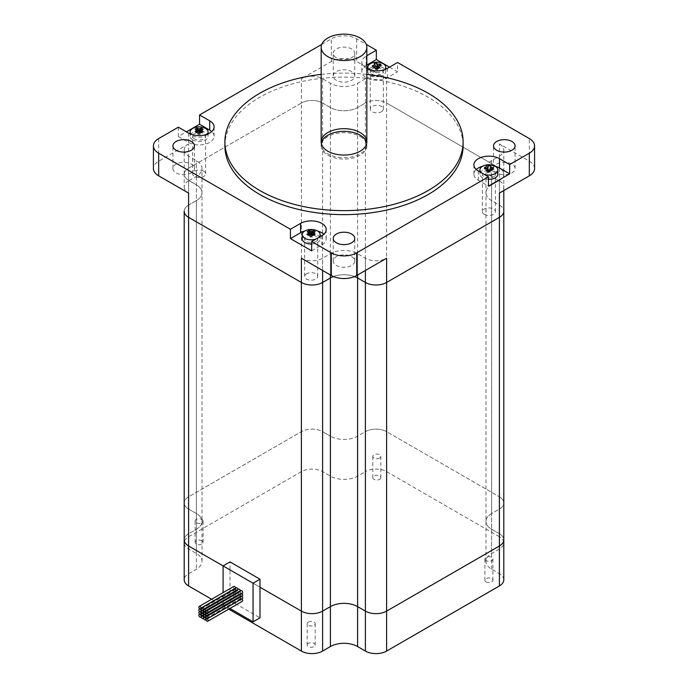 <?xml version="1.0" encoding="UTF-8"?>
<svg xmlns="http://www.w3.org/2000/svg" width="688" height="688" viewBox="0 0 688 688"><rect width="100%" height="100%" fill="white"/><g stroke="black" fill="none" stroke-linecap="round" stroke-linejoin="round"><path stroke-width="0.52" stroke-dasharray="3.44 2.58" d="M321.287 143.207A22.833 13.184 0 0 0 321.167 144.54A22.833 13.184 0 0 0 327.858 153.863A22.833 13.184 0 0 0 352.738 156.718A22.833 13.184 0 0 0 366.833 144.54A22.833 13.184 0 0 0 366.713 143.207M184.203 150.036A15.007 8.66 0 0 0 188.598 156.159L196.39 160.657A19.247 11.111 180 0 1 202.023 168.508A19.247 11.111 180 0 1 196.39 176.369L188.598 180.858L188.598 205.093A15.007 8.66 0 0 0 184.203 211.225A15.007 8.66 180 0 1 188.598 205.093L196.39 200.604A19.247 11.111 0 0 0 202.023 192.743A19.247 11.111 0 0 0 196.39 184.891L188.598 180.394A15.007 8.66 180 0 1 184.203 174.27L184.203 150.036A15.007 8.66 0 0 1 188.598 143.904L188.598 168.147A15.007 8.66 0 0 0 184.203 174.27A15.007 8.66 180 0 1 188.598 168.147L301.387 103.028A15.007 8.66 180 0 1 322.612 103.028L330.395 107.517A19.247 11.111 0 0 0 357.605 107.517L365.388 103.028L365.388 78.793A15.007 8.66 0 0 1 386.613 78.793L386.613 103.028A15.007 8.66 0 0 0 365.388 103.028A15.007 8.66 180 0 1 386.613 103.028L499.402 168.147A15.007 8.66 180 0 1 503.797 174.27A15.007 8.66 0 0 0 499.402 168.147L499.402 143.904L529.321 161.181L529.321 138.546M499.402 156.159L499.402 180.394A15.007 8.66 0 0 0 503.797 174.27A15.007 8.66 180 0 1 499.402 180.394L491.61 184.891A19.247 11.111 0 0 0 485.977 192.743A19.247 11.111 0 0 0 491.61 200.604L499.402 205.093A15.007 8.66 180 0 1 503.797 211.225A15.007 8.66 0 0 0 499.402 205.093L499.402 180.858L491.61 176.369A19.247 11.111 180 0 1 485.977 168.508A19.247 11.111 180 0 1 491.61 160.657L499.402 156.159A15.007 8.66 0 0 0 503.797 150.036A15.007 8.66 0 0 0 499.402 143.904M354.578 276.542A19.247 11.111 0 0 0 333.422 276.542A19.247 11.111 0 0 1 354.578 276.542M188.598 180.858A15.007 8.66 0 0 0 184.203 186.981L184.203 174.27A15.007 8.66 0 0 0 188.598 180.394L188.598 156.159M322.612 471.624L322.612 431.677L330.395 436.175L322.612 431.677A15.007 8.66 0 0 0 301.387 431.677L301.387 103.028L188.598 168.147L188.598 496.796A15.007 8.66 0 0 0 184.203 502.919A15.007 8.66 180 0 1 188.598 496.796L301.387 431.677A15.007 8.66 180 0 1 322.612 431.677L322.612 103.028A15.007 8.66 0 0 0 301.387 103.028L301.387 78.793A15.007 8.66 0 0 1 322.612 78.793L322.612 103.028L330.395 107.517A19.247 11.111 0 0 0 357.605 107.517L365.388 103.028L365.388 431.677A15.007 8.66 180 0 1 386.613 431.677A15.007 8.66 0 0 0 365.388 431.677L357.605 436.175A19.247 11.111 180 0 1 330.395 436.175A19.247 11.111 0 0 0 357.605 436.175L365.388 431.677L365.388 471.624L357.605 476.122A19.247 11.111 180 0 1 330.395 476.122L322.612 471.624A15.007 8.66 0 0 0 301.387 471.624L188.598 536.743A15.007 8.66 0 0 0 184.203 542.866A15.007 8.66 0 0 0 188.598 548.99L196.39 553.487A19.247 11.111 180 0 1 202.023 561.348A19.247 11.111 180 0 1 196.39 569.2L188.598 573.697A15.007 8.66 0 0 0 184.203 579.821M381.419 111.748A6.527 3.767 0 0 0 383.336 109.082A6.527 3.767 0 0 0 379.303 105.608A6.527 3.767 0 0 0 372.199 106.425A6.527 3.767 0 0 0 370.282 109.082A6.527 3.767 0 0 0 374.315 112.565A6.527 3.767 0 0 0 381.419 111.748M484.292 214.346A6.527 3.767 0 0 0 491.404 215.163A6.527 3.767 0 0 0 495.429 211.689A6.527 3.767 0 0 0 493.52 209.023A6.527 3.767 0 0 0 486.407 208.206A6.527 3.767 0 0 0 482.383 211.689A6.527 3.767 0 0 0 484.292 214.346M306.581 273.738A6.527 3.767 0 0 0 304.664 276.404A6.527 3.767 0 0 0 308.697 279.887A6.527 3.767 0 0 0 315.801 279.07A6.527 3.767 0 0 0 317.718 276.404A6.527 3.767 0 0 0 313.685 272.921A6.527 3.767 0 0 0 306.581 273.738M203.708 171.14A6.527 3.767 0 0 0 196.596 170.323A6.527 3.767 0 0 0 192.571 173.806A6.527 3.767 0 0 0 194.48 176.463A6.527 3.767 0 0 0 201.593 177.28A6.527 3.767 0 0 0 205.617 173.806A6.527 3.767 0 0 0 203.708 171.14M386.613 78.793L356.685 61.516A17.94 10.354 0 0 0 331.315 61.516L301.387 78.793M321.735 44.402L331.315 38.872A17.94 10.354 180 0 1 356.685 38.872L366.265 44.402M389.494 67.14L397.569 71.801L397.569 62.479M499.402 193.113A15.007 8.66 0 0 0 503.797 186.981A15.007 8.66 0 0 0 499.402 180.858M301.387 258.224A15.007 8.66 0 0 0 322.612 258.224L330.395 253.734A19.247 11.111 180 0 1 357.605 253.734L365.388 258.224A15.007 8.66 0 0 0 386.613 258.224M184.203 186.981A15.007 8.66 0 0 0 188.598 193.113M365.388 78.793L357.605 83.282A19.247 11.111 180 0 1 330.395 83.282L322.612 78.793M188.598 143.904L158.679 161.181A17.94 10.354 0 0 0 153.424 168.508M178.338 127.194L178.338 136.516L186.414 131.855M191.316 172.903A10.767 6.218 180 0 1 176.085 172.903A10.767 6.218 180 0 1 172.937 168.508A10.767 6.218 180 0 1 183.705 162.291A10.767 6.218 180 0 1 194.463 168.508A10.767 6.218 180 0 1 191.316 172.903M336.389 80.358A10.767 6.218 180 0 1 333.233 75.964A10.767 6.218 180 0 1 344 69.746A10.767 6.218 180 0 1 354.767 75.964A10.767 6.218 180 0 1 348.119 81.7A10.767 6.218 180 0 1 336.389 80.358M534.576 168.508A17.94 10.354 0 0 0 529.321 161.181M496.684 164.114A10.767 6.218 180 0 1 508.415 162.764A10.767 6.218 180 0 1 515.063 168.508A10.767 6.218 180 0 1 508.415 174.253A10.767 6.218 180 0 1 496.684 172.903A10.767 6.218 180 0 1 493.537 168.508A10.767 6.218 180 0 1 496.684 164.114M351.611 256.658A10.767 6.218 180 0 1 354.767 261.053A10.767 6.218 180 0 1 348.119 266.798A10.767 6.218 180 0 1 336.389 265.448A10.767 6.218 180 0 1 333.233 261.053A10.767 6.218 180 0 1 339.881 255.317A10.767 6.218 180 0 1 351.611 256.658M372.199 68.869A6.527 3.767 0 0 0 370.282 71.535A6.527 3.767 0 0 0 376.809 75.302A6.527 3.767 0 0 0 383.336 71.535A6.527 3.767 0 0 0 379.303 68.052A6.527 3.767 0 0 0 372.199 68.869M366.833 65.042L366.197 65.412A15.007 8.66 0 0 0 361.802 71.535A15.007 8.66 0 0 0 371.064 79.533A15.007 8.66 0 0 0 387.421 77.658L397.569 71.801M366.833 68.68A15.007 8.66 180 0 1 361.802 62.212A15.007 8.66 180 0 1 366.197 56.089L366.833 55.719M493.52 171.475A6.527 3.767 0 0 0 486.407 170.658A6.527 3.767 0 0 0 482.383 174.133A6.527 3.767 0 0 0 488.901 177.9A6.527 3.767 0 0 0 495.429 174.133A6.527 3.767 0 0 0 493.52 171.475M495.274 166.29A15.007 8.66 0 0 0 482.537 166.29M476.259 169.472A15.007 8.66 0 0 0 473.903 174.133A15.007 8.66 0 0 0 478.298 180.265L488.446 186.121M315.801 241.514A6.527 3.767 0 0 0 317.718 238.848A6.527 3.767 0 0 0 311.191 235.09A6.527 3.767 0 0 0 304.664 238.848A6.527 3.767 0 0 0 308.697 242.331A6.527 3.767 0 0 0 315.801 241.514M311.655 250.836L321.803 244.98A15.007 8.66 0 0 0 326.198 238.848A15.007 8.66 0 0 0 323.842 234.195M317.564 231.005A15.007 8.66 0 0 0 304.818 231.005M336.389 57.715A10.767 6.218 180 0 1 333.233 53.32A10.767 6.218 180 0 1 344 47.111A10.767 6.218 180 0 1 354.767 53.32A10.767 6.218 180 0 1 348.119 59.065A10.767 6.218 180 0 1 336.389 57.715M224.899 145.873A119.101 68.757 180 0 1 344 77.108A119.101 68.757 180 0 1 463.101 145.873M194.48 138.916A6.527 3.767 180 0 1 192.571 136.25A6.527 3.767 180 0 1 199.099 132.483A6.527 3.767 180 0 1 205.617 136.25A6.527 3.767 180 0 1 201.593 139.733A6.527 3.767 180 0 1 194.48 138.916M178.338 136.516L188.486 142.373A15.007 8.66 0 0 0 204.835 144.256A15.007 8.66 0 0 0 214.097 136.25A15.007 8.66 0 0 0 211.741 131.589M321.167 74.39A119.101 68.757 180 0 1 366.833 74.39M198.729 131.262L200.939 132.982L200.939 132.423M201.214 132.664L199.099 134.048L199.099 131.012L200.019 133.584L203.063 131.597M198.17 134.65L199.099 134.048L198.17 134.65L197.25 132.982L199.099 134.117L199.099 131.915L197.25 132.982L195.134 129.155M196.974 132.664L200.019 134.65L199.099 134.048L200.019 133.584M195.134 131.597L197.25 132.982L197.25 132.423M198.17 133.584L199.46 131.262M203.063 129.155L200.019 134.65M207.26 134.194A8.97 5.177 180 0 1 192.752 135.717A8.97 5.177 180 0 1 190.929 134.194M192.752 139.913A8.97 5.177 180 0 1 190.129 136.25A8.97 5.177 180 0 1 199.099 131.073A8.97 5.177 180 0 1 208.068 136.25A8.97 5.177 180 0 1 202.53 141.031A8.97 5.177 180 0 1 192.752 139.913M489.71 170.177L490.381 170.228L490.381 168.741M488.532 170.727L489.091 171.26L491.86 169.042M486.21 168.491L487.431 169.661M487.637 170.65L487.431 171.51L488.901 172L488.17 170.693M492.978 169.351L488.721 172.748L489.091 171.26M488.721 172.748L484.464 168.655M490.011 168.68L490.011 171.716L490.381 170.228L488.901 172L490.011 171.716L487.431 171.51L487.431 170.641M487.009 170.607L487.611 171.897L487.732 170.658M487.611 171.897L490.191 172.112L489.589 170.822M490.802 165.903L490.191 172.112M484.197 174.348A8.97 5.177 180 0 1 481.265 172.654M488.446 179.31A8.97 5.177 180 0 1 487.637 179.258A8.97 5.177 180 0 1 479.932 174.133A8.97 5.177 180 0 1 488.901 168.956A8.97 5.177 180 0 1 497.871 174.133M310.83 233.86L313.031 235.588L313.031 235.021M313.307 235.262L311.191 236.646L311.191 233.61L312.111 236.19L315.156 234.195M310.271 237.257L311.191 236.646L310.271 237.257L309.342 235.588L311.191 236.724L311.191 234.522L309.342 235.588L307.226 231.753M309.075 235.262L312.111 237.257L311.191 236.646L312.111 236.19M307.226 234.195L309.342 235.588L309.342 235.021M310.271 236.19L311.552 233.86M315.156 231.753L312.111 237.257M318.828 237.377A8.97 5.177 180 0 1 315.895 239.063M302.221 238.848A8.97 5.177 180 0 1 311.191 233.671A8.97 5.177 180 0 1 320.161 238.848A8.97 5.177 180 0 1 311.655 244.025M373.894 66.934L375.132 67.82L376.714 67.484M375.132 66.469L375.132 67.82L376.362 68.697L376.964 68.009M378.486 66.272L379.071 65.601M381.298 65.506L377.265 70.107L375.132 67.82L376.035 69.23L373.223 67.226M377.265 70.107L376.362 68.697M377.248 68.207L376.809 69.402L378.486 68.714L378.047 68.026M378.486 67.94L378.486 68.714L376.035 69.23L376.035 66.194M377.076 68.25L375.588 69.66L374.1 63.588M375.588 69.66L378.03 69.144L379.518 67.725M377.772 68.086L378.03 69.144M384.979 69.479A8.97 5.177 180 0 1 379.914 72.197A8.97 5.177 180 0 1 368.639 69.479M379.914 76.394A8.97 5.177 180 0 1 367.839 71.535A8.97 5.177 180 0 1 376.809 66.358A8.97 5.177 180 0 1 385.779 71.535A8.97 5.177 180 0 1 379.914 76.394M386.613 471.624L386.613 431.677L499.402 496.796A15.007 8.66 180 0 1 503.797 502.919A15.007 8.66 0 0 0 499.402 496.796L499.402 168.147L386.613 103.028L386.613 431.677L499.402 496.796L499.402 536.743L386.613 471.624A15.007 8.66 0 0 0 365.388 471.624M491.61 160.657L491.61 184.891L499.402 180.394L499.402 509.043A15.007 8.66 0 0 0 503.797 502.919A15.007 8.66 180 0 1 499.402 509.043L491.61 513.54A19.247 11.111 0 0 0 485.977 521.392A19.247 11.111 180 0 1 491.61 513.54L491.61 184.891A19.247 11.111 0 0 0 485.977 192.743A19.247 11.111 0 0 0 491.61 200.604L499.402 205.093L499.402 533.742A15.007 8.66 180 0 1 503.797 539.874A15.007 8.66 0 0 0 499.402 533.742L491.61 529.253A19.247 11.111 180 0 1 485.977 521.392A19.247 11.111 0 0 0 491.61 529.253L499.402 533.742L499.402 573.697L491.61 569.2A19.247 11.111 180 0 1 485.977 561.348A19.247 11.111 180 0 1 491.61 553.487L499.402 548.99A15.007 8.66 0 0 0 503.797 542.866A15.007 8.66 0 0 0 499.402 536.743M229.904 608.459L223.084 604.52L230.007 600.529L230.007 569.896L259.987 587.208L223.084 565.906L230.007 569.896L230.007 561.907M196.39 176.369L196.39 200.604L188.598 205.093L188.598 533.742A15.007 8.66 0 0 0 184.203 539.874A15.007 8.66 180 0 1 188.598 533.742L196.39 529.253A19.247 11.111 0 0 0 202.023 521.392A19.247 11.111 180 0 1 196.39 529.253L196.39 200.604A19.247 11.111 0 0 0 202.023 192.743A19.247 11.111 0 0 0 196.39 184.891L188.598 180.394L188.598 509.043A15.007 8.66 180 0 1 184.203 502.919A15.007 8.66 0 0 0 188.598 509.043L196.39 513.54A19.247 11.111 180 0 1 202.023 521.392A19.247 11.111 0 0 0 196.39 513.54L188.598 509.043L188.598 548.99M486.072 560.617A4.008 2.313 180 0 1 484.894 558.983A4.008 2.313 180 0 1 488.901 556.661A4.008 2.313 180 0 1 492.918 558.983A4.008 2.313 180 0 1 490.441 561.116A4.008 2.313 180 0 1 486.072 560.617M486.072 581.928A4.008 2.313 0 0 0 490.441 582.426A4.008 2.313 0 0 0 492.918 580.285A4.008 2.313 0 0 0 488.901 577.972A4.008 2.313 0 0 0 484.894 580.285A4.008 2.313 0 0 0 486.072 581.928M379.647 458.019A4.008 2.313 180 0 1 375.278 458.518A4.008 2.313 180 0 1 372.801 456.376A4.008 2.313 180 0 1 376.809 454.063A4.008 2.313 180 0 1 380.817 456.376A4.008 2.313 180 0 1 379.647 458.019M379.647 479.321A4.008 2.313 0 0 0 380.817 477.687A4.008 2.313 0 0 0 376.809 475.374A4.008 2.313 0 0 0 372.801 477.687A4.008 2.313 0 0 0 375.278 479.828A4.008 2.313 0 0 0 379.647 479.321M201.928 519.457A4.008 2.313 180 0 1 203.106 521.1A4.008 2.313 180 0 1 199.099 523.413A4.008 2.313 180 0 1 195.082 521.1A4.008 2.313 180 0 1 197.559 518.958A4.008 2.313 180 0 1 201.928 519.457M201.928 540.768A4.008 2.313 0 0 0 197.559 540.261A4.008 2.313 0 0 0 195.082 542.402A4.008 2.313 0 0 0 199.099 544.715A4.008 2.313 0 0 0 203.106 542.402A4.008 2.313 0 0 0 201.928 540.768M308.353 622.064A4.008 2.313 180 0 1 312.722 621.556A4.008 2.313 180 0 1 315.199 623.698A4.008 2.313 180 0 1 311.191 626.011A4.008 2.313 180 0 1 307.183 623.698A4.008 2.313 180 0 1 308.353 622.064M308.353 643.366A4.008 2.313 0 0 0 307.183 645A4.008 2.313 0 0 0 311.191 647.322A4.008 2.313 0 0 0 315.199 645A4.008 2.313 0 0 0 312.722 642.867A4.008 2.313 0 0 0 308.353 643.366M230.007 600.529L259.987 617.841M211.646 599.257L228.751 609.129M503.797 579.821A15.007 8.66 0 0 0 499.402 573.697M223.084 604.52L223.084 592.652M188.598 536.743L188.598 496.796L301.387 431.677L301.387 471.624M499.402 548.99L499.402 509.043L491.61 513.54L491.61 553.487M188.598 573.697L188.598 533.742L196.39 529.253L196.39 569.2M203.476 609.852L238.074 589.874A1.634 0.937 -120 0 0 239.226 591.869A1.634 0.937 -120 0 0 240.043 591.955A1.634 0.937 -120 0 0 240.379 591.207A1.634 0.937 -120 0 0 241.531 593.202A1.634 0.937 -120 0 0 242.348 593.28M240.723 590.459A1.634 0.937 -120 0 0 240.379 591.207L205.781 611.176L240.379 591.207A1.634 0.937 -120 0 0 240.31 590.7M238.409 589.126A1.634 0.937 -120 0 0 238.074 589.874A1.634 0.937 -120 0 0 238.005 589.367M233.8 586.468A1.634 0.937 -120 0 0 233.55 587.767A1.634 0.937 -120 0 0 234.617 589.212A1.634 0.937 -120 0 0 235.434 589.289A1.634 0.937 -120 0 0 235.769 588.541L201.171 608.519L235.769 588.541A1.634 0.937 -120 0 0 236.921 590.536A1.634 0.937 -120 0 0 237.738 590.622A1.634 0.937 -120 0 0 238.074 589.874M236.104 587.793A1.634 0.937 -120 0 0 235.769 588.541A1.634 0.937 -120 0 0 235.692 588.034M205.781 613.842L240.379 593.873A1.634 0.937 -120 0 0 239.226 591.869A1.634 0.937 -120 0 0 238.409 591.792A1.634 0.937 -120 0 0 238.074 592.54A1.634 0.937 -120 0 0 239.226 594.535A1.634 0.937 -120 0 0 240.043 594.613A1.634 0.937 -120 0 0 240.379 593.873A1.634 0.937 -120 0 0 241.531 595.868A1.634 0.937 -120 0 0 242.348 595.946M203.476 612.509L238.074 592.54A1.634 0.937 -120 0 0 236.921 590.536A1.634 0.937 -120 0 0 236.104 590.459A1.634 0.937 -120 0 0 235.769 591.207A1.634 0.937 -120 0 0 234.617 589.212A1.634 0.937 -120 0 0 233.8 589.126A1.634 0.937 -120 0 0 233.55 590.433A1.634 0.937 -120 0 0 234.617 591.869A1.634 0.937 -120 0 0 235.434 591.955A1.634 0.937 -120 0 0 235.769 591.207A1.634 0.937 -120 0 0 236.921 593.202A1.634 0.937 -120 0 0 237.738 593.288A1.634 0.937 -120 0 0 238.074 592.54M201.171 611.176L235.769 591.207L201.171 611.176M206.942 615.837L241.531 595.868A1.634 0.937 -120 0 0 240.723 595.782A1.634 0.937 -120 0 0 240.379 596.53A1.634 0.937 -120 0 0 239.226 594.535A1.634 0.937 -120 0 0 238.409 594.458A1.634 0.937 -120 0 0 238.074 595.197A1.634 0.937 -120 0 0 239.226 597.201A1.634 0.937 -120 0 0 240.043 597.279A1.634 0.937 -120 0 0 240.379 596.53A1.634 0.937 -120 0 0 241.531 598.526A1.634 0.937 -120 0 0 242.348 598.612M241.944 593.52A1.634 0.937 -120 0 0 241.531 593.202A1.634 0.937 -120 0 0 240.723 593.125A1.634 0.937 -120 0 0 240.379 593.873M205.781 616.508L240.379 596.53M203.476 615.175L238.074 595.197A1.634 0.937 -120 0 0 236.921 593.202A1.634 0.937 -120 0 0 236.104 593.125A1.634 0.937 -120 0 0 235.769 593.873A1.634 0.937 -120 0 0 234.617 591.869A1.634 0.937 -120 0 0 233.8 591.792A1.634 0.937 -120 0 0 233.55 593.099A1.634 0.937 -120 0 0 234.617 594.535A1.634 0.937 -120 0 0 235.434 594.613A1.634 0.937 -120 0 0 235.769 593.873A1.634 0.937 -120 0 0 236.921 595.868A1.634 0.937 -120 0 0 237.738 595.946A1.634 0.937 -120 0 0 238.074 595.197M201.171 613.842L235.769 593.873L201.171 613.842M206.942 618.503L241.531 598.526A1.634 0.937 -120 0 0 240.723 598.448A1.634 0.937 -120 0 0 240.379 599.196A1.634 0.937 -120 0 0 239.226 597.201A1.634 0.937 -120 0 0 238.409 597.115A1.634 0.937 -120 0 0 238.074 597.863A1.634 0.937 -120 0 0 238.788 599.506A1.634 0.937 -120 0 0 240.043 599.945A1.634 0.937 -120 0 0 240.379 599.196A1.634 0.937 -120 0 0 241.092 600.839A1.634 0.937 -120 0 0 242.348 601.278M205.781 619.174L240.379 599.196M203.476 617.841L238.074 597.863A1.634 0.937 -120 0 0 236.921 595.868A1.634 0.937 -120 0 0 236.104 595.782A1.634 0.937 -120 0 0 235.769 596.53A1.634 0.937 -120 0 0 234.617 594.535A1.634 0.937 -120 0 0 233.8 594.458A1.634 0.937 -120 0 0 233.8 596.341A1.634 0.937 -120 0 0 235.434 597.279A1.634 0.937 -120 0 0 235.769 596.53A1.634 0.937 -120 0 0 236.483 598.173A1.634 0.937 -120 0 0 237.738 598.612A1.634 0.937 -120 0 0 238.074 597.863M201.171 616.508L235.769 596.53L201.171 616.508M360.142 136.551A22.833 13.184 180 0 1 366.833 145.873A22.833 13.184 180 0 1 344 159.057A22.833 13.184 180 0 1 321.167 145.873A22.833 13.184 180 0 1 335.262 133.696A22.833 13.184 180 0 1 360.142 136.551M356.685 38.872L356.685 61.516M365.388 258.224L365.388 270.479M322.612 270.479L322.612 258.224M330.395 274.976L330.395 253.734M330.395 476.122L330.395 83.282M158.679 138.546L158.679 161.181M331.315 61.516L331.315 38.872M196.39 553.487L196.39 160.657M357.605 476.122L357.605 83.282M491.61 569.2L491.61 176.369M357.605 274.976L357.605 253.734M366.197 56.089L366.197 65.412M387.421 68.336L387.421 77.658M478.298 170.942L478.298 180.265M321.803 235.657L321.803 244.98M188.486 133.051L188.486 142.373M321.167 145.873L321.167 144.54M366.833 145.873L366.833 144.54M503.797 150.036L503.797 542.866M503.797 190.576L503.797 186.981M202.023 561.348L202.023 168.508M485.977 561.348L485.977 168.508M383.336 109.082L383.336 71.535M370.282 109.082L370.282 71.535M361.802 62.212L361.802 71.535M495.429 211.689L495.429 174.133M482.383 211.689L482.383 174.133M473.903 164.81L473.903 174.133M317.718 276.404L317.718 238.848M304.664 276.404L304.664 238.848M326.198 229.534L326.198 238.848M205.617 173.806L205.617 136.25M192.571 173.806L192.571 136.25M214.097 126.927L214.097 136.25M194.463 168.508L194.463 145.873M172.937 168.508L172.937 145.873M354.767 75.964L354.767 53.32M333.233 75.964L333.233 53.32M354.767 261.053L354.767 238.418M333.233 261.053L333.233 238.418M515.063 168.508L515.063 145.873M493.537 168.508L493.537 145.873M190.129 133.876L190.129 136.25M208.068 133.876L208.068 136.25M479.932 171.888L479.932 174.133M320.161 236.603L320.161 238.848M367.839 69.153L367.839 71.535M385.779 69.153L385.779 71.535M184.203 542.866L184.203 211.225M484.894 558.983L484.894 580.285M492.918 558.983L492.918 580.285M372.801 456.376L372.801 477.687M380.817 456.376L380.817 477.687M195.082 521.1L195.082 542.402M203.106 521.1L203.106 542.402M307.183 623.698L307.183 645M315.199 623.698L315.199 645M205.858 611.692L240.043 591.955M203.553 610.359L237.738 590.622M201.249 609.026L235.434 589.289M204.224 611.529L238.409 591.792M205.858 614.35L240.043 594.613M201.919 610.196L236.104 590.459M201.249 611.692L235.434 591.955M199.615 608.863L233.8 589.126M203.553 613.025L237.738 593.288M206.538 612.862L240.723 593.125M204.224 614.195L238.409 594.458M205.858 617.016L240.043 597.279M201.919 612.862L236.104 593.125M201.249 614.35L235.434 594.613M199.615 611.529L233.8 591.792M203.553 615.683L237.738 595.946M206.538 615.519L240.723 595.782M204.224 616.852L238.409 597.115M205.858 619.682L240.043 599.945M201.919 615.519L236.104 595.782M201.249 617.016L235.434 597.279M199.615 614.195L233.8 594.458M203.553 618.349L237.738 598.612M206.538 618.185L240.723 598.448"/><path stroke-width="1.03" d="M366.713 143.207A22.833 13.184 0 0 0 344 131.356A22.833 13.184 0 0 0 321.287 143.207M327.858 151.197A22.833 13.184 180 0 1 321.167 141.874A22.833 13.184 180 0 1 344 128.69A22.833 13.184 180 0 1 366.833 141.874A22.833 13.184 180 0 1 352.738 154.052A22.833 13.184 180 0 1 327.858 151.197M366.833 68.68A15.007 8.66 180 0 0 387.421 68.336L397.569 62.479L529.321 138.546A17.94 10.354 180 0 1 534.576 145.873A17.94 10.354 180 0 1 529.321 153.192L529.321 175.836L499.402 193.113L499.402 217.348A15.007 8.66 0 0 0 503.797 211.225A15.007 8.66 180 0 1 499.402 217.348L386.613 282.467A15.007 8.66 180 0 1 365.388 282.467A15.007 8.66 0 0 0 386.613 282.467L386.613 258.224L356.685 275.501L356.685 252.866A17.94 10.354 180 0 1 331.315 252.866L311.655 241.514L311.655 250.836L290.431 238.59L290.431 229.267L300.579 223.402A15.007 8.66 180 0 1 316.936 221.527A15.007 8.66 180 0 1 326.198 229.534A15.007 8.66 180 0 1 321.803 235.657L311.655 241.514M365.388 270.479L365.388 282.467L357.605 277.969A19.247 11.111 0 0 0 354.578 276.542A19.247 11.111 0 0 1 357.605 277.969L357.605 274.976M330.395 274.976L330.395 606.618A19.247 11.111 180 0 1 357.605 606.618L357.605 277.969L365.388 282.467L365.388 611.116A15.007 8.66 0 0 0 386.613 611.116L386.613 282.467L499.402 217.348L499.402 545.997A15.007 8.66 0 0 0 503.797 539.874A15.007 8.66 180 0 1 499.402 545.997L386.613 611.116A15.007 8.66 180 0 1 365.388 611.116L357.605 606.618A19.247 11.111 0 0 0 330.395 606.618L322.612 611.116L322.612 282.467L330.395 277.969A19.247 11.111 0 0 1 333.422 276.542A19.247 11.111 0 0 0 330.395 277.969L322.612 282.467A15.007 8.66 180 0 1 301.387 282.467A15.007 8.66 0 0 0 322.612 282.467L322.612 270.479M331.315 252.866L331.315 275.501L301.387 258.224L301.387 282.467L188.598 217.348A15.007 8.66 180 0 1 184.203 211.225A15.007 8.66 0 0 0 188.598 217.348L188.598 193.113L158.679 175.836L158.679 153.192A17.94 10.354 180 0 1 153.424 145.873A17.94 10.354 180 0 1 158.679 138.546L178.338 127.194L188.486 133.051A15.007 8.66 180 0 0 204.835 134.934A15.007 8.66 180 0 0 214.097 126.927A15.007 8.66 180 0 0 209.702 120.804L209.702 130.127L199.554 124.261L199.554 114.948L321.735 44.402M366.265 44.402L376.345 50.224L376.345 59.546L389.494 67.14M529.321 153.192L509.662 164.544L509.662 173.866L488.446 186.121L488.446 176.799L356.685 252.866M186.414 131.855L199.554 124.261M153.424 145.873L153.424 168.508A17.94 10.354 0 0 0 158.679 175.836M529.321 175.836A17.94 10.354 0 0 0 534.576 168.508L534.576 145.873M331.315 275.501A17.94 10.354 0 0 0 356.685 275.501M376.345 59.546L366.833 65.042M366.833 55.719L376.345 50.224M509.662 173.866L499.514 168.01A15.007 8.66 0 0 0 495.274 166.29M488.446 176.799L478.298 170.942A15.007 8.66 180 0 1 473.903 164.81A15.007 8.66 180 0 1 483.165 156.812A15.007 8.66 180 0 1 499.514 158.687L509.662 164.544M482.537 166.29A15.007 8.66 0 0 0 476.259 169.472M323.842 234.195A15.007 8.66 0 0 0 317.564 231.005M304.818 231.005A15.007 8.66 0 0 0 300.579 232.725L290.431 238.59M199.554 114.948L209.702 120.804M290.431 229.267L158.679 153.192M176.085 150.268A10.767 6.218 180 0 1 172.937 145.873A10.767 6.218 180 0 1 183.705 139.655A10.767 6.218 180 0 1 194.463 145.873A10.767 6.218 180 0 1 187.824 151.609A10.767 6.218 180 0 1 176.085 150.268M336.389 242.812A10.767 6.218 180 0 1 333.233 238.418A10.767 6.218 180 0 1 344 232.209A10.767 6.218 180 0 1 354.767 238.418A10.767 6.218 180 0 1 348.119 244.163A10.767 6.218 180 0 1 336.389 242.812M496.684 150.268A10.767 6.218 180 0 1 493.537 145.873A10.767 6.218 180 0 1 504.295 139.655A10.767 6.218 180 0 1 515.063 145.873A10.767 6.218 180 0 1 508.415 151.609A10.767 6.218 180 0 1 496.684 150.268M366.833 74.39A119.101 68.757 180 0 1 463.101 141.874L463.101 145.873A119.101 68.757 180 0 1 389.58 209.401A119.101 68.757 180 0 1 259.789 194.489A119.101 68.757 180 0 1 224.899 145.873L224.899 141.874A119.101 68.757 180 0 1 321.167 74.39M211.741 131.589A15.007 8.66 0 0 0 209.702 130.127M463.101 141.874A119.101 68.757 180 0 1 389.58 205.402A119.101 68.757 180 0 1 259.789 190.499A119.101 68.757 180 0 1 224.899 141.874M200.939 132.423L200.939 129.946A16.254 9.383 60 0 1 203.063 131.597L201.214 132.664A16.254 9.383 -120 0 0 199.099 131.012A16.254 9.383 120 0 0 196.974 132.664L195.134 131.597A16.254 9.383 -60 0 1 197.25 129.946A16.254 9.383 -120 0 0 195.134 129.155A14.439 11.782 -116.8 0 1 196.974 128.088A16.254 9.383 60 0 1 199.099 128.88L199.099 131.012M196.974 128.088L198.729 131.262M197.25 132.423L197.25 129.946M199.46 131.262L201.214 128.088A14.439 11.782 116.8 0 1 203.063 129.155A16.254 9.383 120 0 0 200.939 129.946M199.099 128.88A16.254 9.383 -60 0 1 201.214 128.088M190.929 134.194A8.97 5.177 180 0 1 190.129 132.053A8.97 5.177 180 0 1 199.099 126.876A8.97 5.177 180 0 1 208.068 132.053A8.97 5.177 180 0 1 207.26 134.194M487.431 169.661L489.71 170.177M487.431 170.641L487.431 168.465A16.254 13.141 -166.1 0 0 484.464 168.655A14.439 6.914 -124.6 0 1 484.834 167.167A16.254 13.141 13.9 0 1 487.792 166.978L487.792 170.013L488.532 170.727M490.381 168.741L490.381 167.193A16.254 13.141 13.9 0 1 493.348 167.863A14.439 4.489 130.5 0 1 492.978 169.351A16.254 13.141 -166.1 0 0 490.011 168.68A16.254 1.875 94.7 0 0 489.589 170.822A14.439 2.812 -174 0 0 487.009 170.607A16.254 1.875 -85.3 0 1 487.431 168.465M491.86 169.042L493.348 167.863M484.834 167.167L486.21 168.491M488.17 170.693L487.792 170.013L487.637 170.65M487.732 170.658L488.222 165.696A14.439 14.216 144 0 1 490.802 165.903A16.254 1.875 94.7 0 0 490.381 167.193M487.792 166.978A16.254 1.875 -85.3 0 1 488.222 165.696M481.265 172.654A8.97 5.177 180 0 1 479.932 169.936A8.97 5.177 180 0 1 488.901 164.759A8.97 5.177 180 0 1 497.871 169.936A8.97 5.177 180 0 1 487.637 175.062A8.97 5.177 180 0 1 484.197 174.348M497.871 169.936L497.871 174.133A8.97 5.177 180 0 1 488.446 179.31M313.031 235.021L313.031 232.544A16.254 9.383 60 0 1 315.156 234.195L313.307 235.262A16.254 9.383 -120 0 0 311.191 233.61A16.254 9.383 120 0 0 309.075 235.262L307.226 234.195A16.254 9.383 -60 0 1 309.342 232.544A16.254 9.383 -120 0 0 307.226 231.753A14.439 11.782 -116.8 0 1 309.075 230.686A16.254 9.383 60 0 1 311.191 231.478L311.191 233.61M309.075 230.686L310.83 233.86M309.342 235.021L309.342 232.544M311.552 233.86L313.307 230.686A14.439 11.782 116.8 0 1 315.156 231.753A16.254 9.383 120 0 0 313.031 232.544M311.191 231.478A16.254 9.383 -60 0 1 313.307 230.686M315.895 239.063A8.97 5.177 180 0 1 304.844 238.315A8.97 5.177 180 0 1 302.221 234.651A8.97 5.177 180 0 1 311.191 229.474A8.97 5.177 180 0 1 320.161 234.651A8.97 5.177 180 0 1 318.828 237.377M311.655 244.025A8.97 5.177 180 0 1 304.844 242.511A8.97 5.177 180 0 1 302.221 238.848L302.221 234.651M376.714 67.484L377.583 67.295L377.583 64.259A16.254 12.453 -32.6 0 1 380.395 64.087A14.439 8.677 121.1 0 1 381.298 65.506A16.254 12.453 147.4 0 0 378.486 65.67L378.486 67.94M376.964 68.009L378.486 66.272M379.071 65.601L380.395 64.087M378.486 65.67A16.254 4.592 78 0 1 379.518 67.725A14.439 2.365 165.2 0 0 377.076 68.25A16.254 4.592 -102 0 0 376.035 66.194A16.254 12.453 147.4 0 0 373.223 67.226A14.439 2.726 -135.8 0 1 372.32 65.807A16.254 12.453 -32.6 0 1 375.132 64.784L375.132 66.469M372.32 65.807L373.894 66.934M378.047 68.026L377.583 67.295L377.248 68.207M375.132 64.784A16.254 4.592 -102 0 0 374.1 63.588A14.439 13.769 -122.9 0 1 376.542 63.064L377.772 68.086M376.542 63.064A16.254 4.592 78 0 1 377.583 64.259M368.639 69.479A8.97 5.177 180 0 1 367.839 67.338A8.97 5.177 180 0 1 376.809 62.161A8.97 5.177 180 0 1 385.779 67.338A8.97 5.177 180 0 1 384.979 69.479M228.751 609.129L301.387 651.063L301.387 611.116A15.007 8.66 0 0 0 322.612 611.116A15.007 8.66 180 0 1 301.387 611.116L259.987 587.208L259.987 579.219L253.064 583.218L188.598 545.997A15.007 8.66 180 0 1 184.203 539.874A15.007 8.66 0 0 0 188.598 545.997L188.598 217.348L301.387 282.467L301.387 611.116L259.987 587.208L259.987 617.841L253.064 621.832L253.064 583.218M229.904 608.459L253.064 621.832M184.203 211.225L184.203 579.821A15.007 8.66 0 0 0 188.598 585.944L211.646 599.257M301.387 651.063A15.007 8.66 0 0 0 322.612 651.063L330.395 646.565A19.247 11.111 180 0 1 357.605 646.565L365.388 651.063A15.007 8.66 0 0 0 386.613 651.063L499.402 585.944A15.007 8.66 0 0 0 503.797 579.821L503.797 190.576M223.084 592.652L223.084 565.906L230.007 561.907L259.987 579.219M223.084 565.906L188.598 545.997L188.598 585.944M330.395 646.565L330.395 606.618L322.612 611.116L322.612 651.063M499.402 585.944L499.402 545.997L386.613 611.116L386.613 651.063M365.388 651.063L365.388 611.116L357.605 606.618L357.605 646.565M203.476 609.852A1.634 0.937 -120 0 0 204.628 611.847A1.634 0.937 -120 0 0 205.445 611.924A1.634 0.937 -120 0 0 205.781 611.176A1.634 0.937 -120 0 0 206.942 613.18A1.634 0.937 -120 0 0 207.75 613.257A1.634 0.937 -120 0 0 207.75 611.374A1.634 0.937 -120 0 0 206.125 610.437A1.634 0.937 -120 0 0 205.781 611.176A1.634 0.937 -120 0 0 205.076 609.542A1.634 0.937 -120 0 0 203.82 609.104A1.634 0.937 -120 0 0 203.476 609.852A1.634 0.937 -120 0 0 202.771 608.209A1.634 0.937 -120 0 0 201.507 607.771A1.634 0.937 -120 0 0 201.171 608.519A1.634 0.937 -120 0 0 202.324 610.514A1.634 0.937 -120 0 0 203.141 610.591A1.634 0.937 -120 0 0 203.476 609.852M207.75 613.257L242.348 593.28A1.634 0.937 -120 0 0 242.348 591.405A1.634 0.937 -120 0 0 240.723 590.459L206.125 610.437M240.31 590.7A1.634 0.937 -120 0 0 238.409 589.126L203.82 609.104M201.171 608.519A1.634 0.937 -120 0 0 200.457 606.876A1.634 0.937 -120 0 0 199.202 606.438A1.634 0.937 -120 0 0 198.952 607.745A1.634 0.937 -120 0 0 200.019 609.181A1.634 0.937 -120 0 0 200.836 609.267A1.634 0.937 -120 0 0 201.171 608.519M235.692 588.034A1.634 0.937 -120 0 0 233.8 586.468L199.202 606.438M238.005 589.367A1.634 0.937 -120 0 0 236.104 587.793L201.507 607.771M205.781 613.842A1.634 0.937 -120 0 0 204.628 611.847A1.634 0.937 -120 0 0 203.82 611.761A1.634 0.937 -120 0 0 203.476 612.509A1.634 0.937 -120 0 0 204.628 614.513A1.634 0.937 -120 0 0 205.445 614.59A1.634 0.937 -120 0 0 205.781 613.842A1.634 0.937 -120 0 0 206.942 615.837A1.634 0.937 -120 0 0 207.75 615.923A1.634 0.937 -120 0 0 208 614.616A1.634 0.937 -120 0 0 206.942 613.18A1.634 0.937 -120 0 0 206.125 613.094A1.634 0.937 -120 0 0 205.781 613.842M203.476 612.509A1.634 0.937 -120 0 0 202.324 610.514A1.634 0.937 -120 0 0 201.507 610.437A1.634 0.937 -120 0 0 201.171 611.176A1.634 0.937 -120 0 0 200.019 609.181A1.634 0.937 -120 0 0 199.202 609.104A1.634 0.937 -120 0 0 198.952 610.411A1.634 0.937 -120 0 0 200.019 611.847A1.634 0.937 -120 0 0 200.836 611.924A1.634 0.937 -120 0 0 201.171 611.176A1.634 0.937 -120 0 0 202.324 613.18A1.634 0.937 -120 0 0 203.141 613.257A1.634 0.937 -120 0 0 203.476 612.509M207.75 615.923L242.348 595.946A1.634 0.937 -120 0 0 241.944 593.52M205.781 616.508A1.634 0.937 -120 0 0 204.628 614.513A1.634 0.937 -120 0 0 203.82 614.427A1.634 0.937 -120 0 0 203.476 615.175A1.634 0.937 -120 0 0 204.628 617.17A1.634 0.937 -120 0 0 205.445 617.256A1.634 0.937 -120 0 0 205.781 616.508A1.634 0.937 -120 0 0 206.942 618.503A1.634 0.937 -120 0 0 207.75 618.581A1.634 0.937 -120 0 0 208 617.282A1.634 0.937 -120 0 0 206.942 615.837A1.634 0.937 -120 0 0 206.125 615.76A1.634 0.937 -120 0 0 205.781 616.508M203.476 615.175A1.634 0.937 -120 0 0 202.324 613.18A1.634 0.937 -120 0 0 201.507 613.094A1.634 0.937 -120 0 0 201.171 613.842A1.634 0.937 -120 0 0 200.019 611.847A1.634 0.937 -120 0 0 199.202 611.761A1.634 0.937 -120 0 0 198.952 613.068A1.634 0.937 -120 0 0 200.019 614.513A1.634 0.937 -120 0 0 200.836 614.59A1.634 0.937 -120 0 0 201.171 613.842A1.634 0.937 -120 0 0 202.324 615.837A1.634 0.937 -120 0 0 203.141 615.923A1.634 0.937 -120 0 0 203.476 615.175M207.75 618.581L242.348 598.612A1.634 0.937 -120 0 0 241.944 596.186M205.781 619.174A1.634 0.937 -120 0 0 204.628 617.17A1.634 0.937 -120 0 0 203.82 617.093A1.634 0.937 -120 0 0 203.476 617.841A1.634 0.937 -120 0 0 204.19 619.484A1.634 0.937 -120 0 0 205.445 619.914A1.634 0.937 -120 0 0 205.781 619.174A1.634 0.937 -120 0 0 206.495 620.808A1.634 0.937 -120 0 0 207.75 621.247A1.634 0.937 -120 0 0 208 619.94A1.634 0.937 -120 0 0 206.942 618.503A1.634 0.937 -120 0 0 206.125 618.426A1.634 0.937 -120 0 0 205.781 619.174M203.476 617.841A1.634 0.937 -120 0 0 202.324 615.837A1.634 0.937 -120 0 0 201.507 615.76A1.634 0.937 -120 0 0 201.171 616.508A1.634 0.937 -120 0 0 200.019 614.513A1.634 0.937 -120 0 0 199.202 614.427A1.634 0.937 -120 0 0 199.202 616.31A1.634 0.937 -120 0 0 200.836 617.256A1.634 0.937 -120 0 0 201.171 616.508A1.634 0.937 -120 0 0 201.885 618.151A1.634 0.937 -120 0 0 203.141 618.581A1.634 0.937 -120 0 0 203.476 617.841M207.75 621.247L242.348 601.278A1.634 0.937 -120 0 0 241.944 598.844M360.142 38.012A22.833 13.184 0 0 0 335.262 35.148A22.833 13.184 0 0 0 321.167 47.326A22.833 13.184 0 0 0 344 60.51A22.833 13.184 0 0 0 366.833 47.326A22.833 13.184 0 0 0 360.142 38.012M499.514 158.687L499.514 168.01M300.579 223.402L300.579 232.725M190.129 132.053L190.129 133.876M208.068 132.053L208.068 133.876M479.932 169.936L479.932 171.888M320.161 234.651L320.161 236.603M367.839 67.338L367.839 69.153M385.779 67.338L385.779 69.153M366.833 141.874L366.833 47.326M321.167 141.874L321.167 47.326"/></g></svg>
